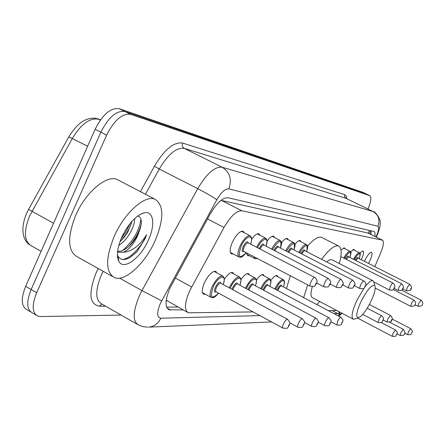 <?xml version="1.0" encoding="UTF-8"?>
<svg xmlns="http://www.w3.org/2000/svg" width="445" height="445" viewBox="0 0 445 445"><rect width="100%" height="100%" fill="white"/><g stroke="black" fill="none" stroke-linecap="round" stroke-linejoin="round"><path stroke-width="0.67" d="M251.625 239.327C254.601 235.16 257.026 233.325 258.895 233.82L259.975 235.238M267.1 241.079C269.815 237.391 271.99 235.778 273.625 236.228L274.621 237.574M281.501 242.775C283.977 239.493 285.94 238.064 287.387 238.481L288.299 239.755M294.935 244.416C297.204 241.479 298.979 240.205 300.264 240.589L301.104 241.802M341.037 250.04L344.469 247.826L345.086 248.833M350.543 251.764L353.998 249.389L354.57 250.351M359.799 253.071L363.009 250.863C364.093 251.853 363.548 254.751 361.379 259.557L361.268 259.785M364.433 261.382L365.034 260.058C367.72 254.846 369.895 252.248 371.553 252.265C372.571 253.216 372.02 256.031 369.901 260.72L368.454 263.418M233.191 253.939L231.55 253.973C229.414 252.482 229.731 248.477 232.501 241.958C236.356 234.498 239.883 230.922 243.076 231.233L244.261 232.741M240.934 279.716C244.038 275.21 246.563 273.174 248.51 273.608L249.556 275.016M224.286 279.393C227.668 274.348 230.465 272.051 232.685 272.507L233.825 274.003M256.409 280.094C259.268 276.05 261.56 274.226 263.279 274.632L264.235 275.961M270.833 280.511C273.469 276.851 275.555 275.216 277.09 275.594L277.969 276.851M205.345 294.234L203.71 294.262C201.541 292.849 201.808 288.955 204.522 282.575C208.544 274.832 212.265 271.083 215.686 271.328L216.938 272.918M374.835 266.644L380.52 253.333C383.529 245.946 384.185 241.568 382.494 240.2L241.791 210.758C236.545 210.585 230.616 216.164 224.002 227.484L189.67 290.841C184.586 302.884 184.124 310.198 188.296 312.791L253.133 311.923M166.202 300.475L166.858 300.553L166.308 299.691M368.009 233.024L221.004 200.367M166.858 300.553L187.406 312.295M328.26 310.621L336.743 310.471M249.339 255.708L247.787 255.764L246.508 252.816M221.482 294.718L220.587 294.228M374.862 236.417C375.324 233.647 375.063 232.012 374.073 231.511L228.079 197.764C222.7 197.452 216.698 202.942 210.079 214.217L170.096 287.826C165.078 299.813 164.739 307.133 169.067 309.787L183.112 309.909M121.101 315.043L40.512 316.562L37.853 316.134C32.112 312.985 31.717 305.175 36.674 292.71L106.639 135.113C114.27 120.133 122.264 113.202 130.624 114.337L369.823 195.678C371.62 197.213 371.013 201.657 367.993 209.022M36.067 315.082L32.441 312.935C26.65 309.759 26.222 301.949 31.15 289.5L100.865 132.187C108.48 117.235 116.495 110.343 124.912 111.511L366.419 194.048M177.967 307.039L166.625 307.1M371.08 230.799L371.035 234.521M32.441 312.935C26.65 309.759 26.222 301.949 31.15 289.5L100.865 132.187C108.48 117.235 116.495 110.343 124.912 111.511L366.152 193.92L369.823 195.678M30.638 311.873L27.05 309.753C21.21 306.549 20.743 298.734 25.649 286.302L95.119 129.273C102.717 114.348 110.749 107.49 119.227 108.697L362.87 192.335M154.988 241.023C145.064 263.507 125.028 282.169 114.504 277.63C105.426 272.279 105.354 258.473 114.287 236.2C124.622 212.521 145.376 194.337 155.155 199.327C164.071 205.457 164.016 219.352 154.988 241.023M112.413 276.462L77.319 256.843C67.634 251.158 67.112 237.296 75.75 215.258C85.813 191.856 106.978 174.301 117.402 179.63L118.759 180.336M119.911 241.796L123.949 237.602L127.876 231.923L132.126 221.109M118.748 245.518C123.41 242.386 127.326 237.975 130.513 232.279C133.361 226.961 134.718 222.405 134.59 218.601M117.602 251.336L121.201 251.052L125.023 249.283C129.762 246.163 133.778 241.668 137.071 235.811L139.546 230.477C141.093 226.277 141.627 222.812 141.143 220.086C140.631 217.638 139.413 216.331 137.483 216.17M139.546 230.477L137.499 236.045C133.522 244.299 128.828 249.706 123.415 252.254L118.459 252.165L117.563 251.67L118.459 252.165M121.802 237.09C128.421 223.64 135.825 215.569 144.019 212.871C153.653 210.34 155.594 224.781 148.324 240.233C140.559 258.167 123.565 270.777 118.848 261.354C116.245 255.914 117.23 247.826 121.802 237.09M117.402 254.846L117.897 255.97C120.378 260.153 124.433 260.648 130.057 257.444L136.971 251.753L144.953 238.926L146.666 234.687L144.046 238.576C137.561 247.197 130.685 251.759 123.415 252.254M120.634 241.14C126.096 234.893 129.895 228.252 132.02 221.226M128.822 246.385C134.93 239.505 139.04 232.201 141.148 224.48M117.836 258.667L118.448 259.107M135.719 253.01L136.971 251.753M121.051 238.826L126.185 231.445L129.857 223.791M122.403 250.641C132.91 241.54 139.085 231.066 140.926 219.224M117.864 258.795L118.248 258.973M122.581 259.474C130.435 258.756 141.966 246.274 146.666 234.687M370.874 301.526C366.168 310.788 362.046 316.189 358.509 317.73C355.511 317.391 356.356 311.962 361.051 301.437C367.392 289.422 371.992 284.183 374.862 285.718C375.88 288.343 374.551 293.611 370.874 301.526M354.899 318.965L353.219 319.165C350.871 317.257 352.179 310.832 357.14 299.886L364.004 288.143M312.312 286.686C310.482 293.005 310.543 296.67 312.501 297.688L352.924 319.009M319.616 301.437L316.89 304.603M303.651 297.599L307.69 284.867M286.447 288.499L290.346 275.783M332.081 259.852L331.837 259.73C330.624 259.263 328.922 260.008 326.73 261.966M321.607 259.335C329.1 249.289 334.774 244.839 338.628 245.99C341.793 247.787 342.016 253.639 339.29 263.535M307.54 246.191C313.653 239.171 318.336 236.234 321.579 237.38L321.969 237.58M365.306 286.396C368.727 282.097 371.247 280.194 372.866 280.689L373.566 281.307L373.995 282.759M175.28 278.019L191.623 286.953M166.669 300.553L166.068 301.777M369.25 230.377L368.365 233.197M207.509 218.929L224.002 227.484M221.577 200.456L241.791 210.758M367.681 232.902L382.277 240.133M167.092 308.074L170.607 310.043M376.008 236.99L376.782 235.166C378.851 230.004 379.229 227.033 377.905 226.255L228.825 188.886C225.22 188.619 221.221 192.246 216.815 199.761L160.35 303.468C156.662 312.529 156.829 317.441 160.845 318.197L259.902 315.605M147.868 327.17L142.789 326.63L138.54 325.011C132.504 321.474 132.777 311.761 139.352 295.869L141.977 290.63L119.605 278.142M271.578 321.952L148.853 327.12C154.22 326.452 158.214 323.482 160.845 318.197M105.565 306.166L99.452 306.182L101.883 304.057M99.452 306.182C89.35 304.324 88.26 293.166 96.192 272.713L98.223 268.53M103.14 271.278L101.51 274.654C95.135 290.39 95.191 300.153 101.671 303.941L137.043 324.155M140.448 191.656L154.426 166.219C164.494 149.431 173.9 141.71 182.645 143.067L344.725 194.649L346.182 195.978L346.822 198.704M106.639 135.113L95.119 129.273M130.624 114.337L119.227 108.697M36.674 292.71L25.649 286.302M369.712 195.633L362.597 192.207M161.652 300.876L141.977 290.63L197.741 188.652L159.266 169.033L145.415 194.248M216.815 199.761C212.777 196.868 206.419 193.163 197.741 188.652C206.703 173.506 214.835 166.363 222.144 167.231L184.252 148.369C176.509 147.251 168.177 154.137 159.266 169.033L154.426 166.219M228.825 188.886C232.151 179.43 229.926 172.215 222.144 167.231L373.066 211.52L345.904 198.281L184.252 148.369C182.367 147.162 181.833 145.393 182.645 143.067M377.905 226.255C380.23 219.886 378.617 214.974 373.066 211.52L345.648 198.136L344.502 196.451L344.725 194.649M334.011 313.664L337.816 313.564M377.449 234.532L376.782 235.166M338.295 315.928L339.418 314.365M100.503 119.844L98.378 119.177C89.762 117.703 81.096 124.088 72.379 138.339L29.442 216.298C23.49 231.695 24.186 241.563 31.523 245.907L41.124 251.325M87.632 146.194L68.825 136.849L28.597 209.378L53.545 223.257M100.292 120.139L97.422 118.793L100.553 119.777M218.617 293.16C212.454 299.919 213.3 297.01 211.381 297.533C209.378 296.225 209.656 292.576 212.215 286.586C215.997 279.31 219.468 275.772 222.634 275.972L223.084 276.245M223.218 284.572C227.289 273.503 218.362 275.405 213.211 286.964C209.723 297.766 211.514 299.819 218.567 293.133M216.298 291.898C214.195 292.643 213.923 291.03 215.469 287.047C218.239 282.241 220.064 281.006 220.942 283.348M287.654 319.349L287.537 319.282C291.809 324.394 289.272 322.364 289.211 325.534C287.003 327.042 289.845 328.922 282.925 328.121C282.264 327.665 282.475 326.218 283.554 323.782C285.095 320.812 286.424 319.31 287.537 319.282L220.62 283.17C219.352 283.098 217.967 284.516 216.459 287.42C215.436 289.812 215.319 291.269 216.114 291.798L282.803 328.054M289.011 325.584L289.172 324.922L288.838 325.028L288.327 326.324L289.011 325.584M229.286 287.848L229.57 287.231C233.202 280.239 236.49 276.823 239.432 276.99L239.816 277.218M239.894 285.217C243.821 274.593 235.494 276.495 230.521 287.592L230.187 288.338M231.979 289.3L232.618 287.67C235.266 283.053 236.985 281.857 237.769 284.077M237.624 283.999L237.502 283.932C236.328 283.871 235.016 285.239 233.564 288.032L232.907 289.801M237.597 283.982L302.344 318.731C306.455 323.626 304.03 321.752 303.957 324.755C301.849 326.213 304.591 327.982 297.916 327.247C297.305 326.808 297.527 325.417 298.573 323.064C300.058 320.211 301.315 318.765 302.344 318.731L302.45 318.787M303.779 324.8L303.941 324.166L303.629 324.266L303.134 325.512L303.779 324.8M245.518 288.238L245.707 287.832C249.2 281.101 252.315 277.802 255.063 277.936L255.391 278.131M255.413 285.818C259.213 275.611 251.425 277.513 246.619 288.182L246.38 288.699M248.026 289.584L248.571 288.254C251.108 283.81 252.727 282.647 253.439 284.761M253.316 284.694L253.216 284.639C252.115 284.594 250.869 285.913 249.478 288.599L248.911 290.057M253.277 284.678L316.1 318.22C320.089 322.987 317.719 321.151 317.658 324.032C315.627 325.406 318.336 327.12 311.839 326.435C311.278 326.018 311.506 324.672 312.524 322.397C313.947 319.649 315.143 318.258 316.1 318.22L316.189 318.27M317.496 324.071L317.658 323.459L317.363 323.554L316.885 324.761L317.496 324.071M260.648 288.61L260.748 288.393C264.113 281.902 267.078 278.709 269.642 278.82L269.926 278.982M269.904 286.38L270.744 283.12L270.694 280.773L269.753 279.738L268.991 279.777L267.028 280.973L264.764 283.471L261.476 289.05M262.995 289.862L263.446 288.799C265.882 284.516 267.417 283.387 268.051 285.401M267.962 285.351L267.868 285.301C266.844 285.267 265.659 286.541 264.319 289.133L263.835 290.312M267.912 285.323L328.916 317.741C332.793 322.391 330.468 320.589 330.418 323.359C328.449 324.683 331.152 326.307 324.805 325.679C324.283 325.278 324.516 323.977 325.512 321.774C326.886 319.132 328.015 317.786 328.916 317.741L328.994 317.786M330.268 323.398L330.429 322.803L330.157 322.892L329.689 324.06L330.268 323.398M274.776 288.972L274.804 288.916C278.053 282.653 280.873 279.56 283.276 279.649L283.526 279.788M283.454 286.914L284.283 283.771L284.266 281.524L283.393 280.539L282.675 280.584L280.823 281.746L278.665 284.166L275.572 289.395M276.985 290.146L277.352 289.306C279.688 285.178 281.145 284.071 281.718 285.996M281.652 285.963L281.574 285.918C280.611 285.89 279.482 287.131 278.186 289.628L277.791 290.574M281.59 285.929L340.876 317.296C344.636 321.83 342.383 320.005 342.327 322.731C340.369 324.066 343.101 325.529 336.915 324.972L337.633 321.195C338.957 318.642 340.036 317.341 340.876 317.296L340.948 317.335M342.199 322.764L342.099 322.28L341.643 323.404L342.199 322.764M378.995 319.215C380.152 316.979 381.065 315.833 381.721 315.778C385.081 319.81 383.045 318.264 383 320.578C381.309 321.707 383.807 322.987 378.239 322.558L378.995 319.215M382.911 320.606L382.861 320.172L382.444 321.168L382.911 320.606M387.862 318.792L390.482 315.449C392.496 317.708 392.913 319.265 391.722 320.122C392.062 321.457 390.521 322.097 387.1 322.041L387.862 318.792M391.639 320.144L391.6 319.721L391.194 320.689L391.639 320.144M393.046 333.272L395.544 330.034C398.937 334.078 396.451 332.96 396.729 334.501C395.11 335.575 397.591 336.687 392.295 336.337L393.046 333.272M396.651 334.529L396.361 334.557L396.651 334.529M341.821 313.152C340.414 314.409 339.535 314.787 339.185 314.287L338.84 311.578M339.552 311.951C339.279 314.287 340.024 314.676 341.782 313.13M400.928 332.498L403.337 329.35C405.195 332.02 405.579 333.472 404.488 333.7C404.822 334.946 403.387 335.541 400.177 335.486L400.928 332.498M408.404 331.77L410.729 328.705C413.961 332.576 411.58 331.475 411.848 332.943C410.318 333.945 412.715 334.996 407.653 334.684L408.404 331.77M246.246 252.677C240.194 259.524 240.929 256.57 239.176 257.088C237.207 255.708 237.53 251.953 240.144 245.835C243.765 238.826 247.053 235.45 250.012 235.716L241.407 231.267M250.635 244.144C254.401 233.43 246.118 235.021 241.112 246.224C237.547 257.26 239.243 259.402 246.196 252.649M243.96 251.481C241.874 252.243 241.624 250.58 243.209 246.497C245.84 241.885 247.57 240.712 248.399 242.981M314.832 277.53L314.749 277.485C317.786 279.783 317.19 282.43 316.434 283.671L314.843 285.734C315.349 286.346 313.836 286.513 310.293 286.23C309.648 285.74 309.876 284.249 310.977 281.768C312.457 278.904 313.714 277.474 314.749 277.485L248.115 242.831C246.931 242.731 245.618 244.083 244.172 246.88C243.126 249.322 242.998 250.824 243.777 251.386L310.204 286.185M315.75 283.66L315.577 284.333L315.889 284.26L316.401 282.964L315.75 283.66M257.516 258.584L255.18 258.773L254.056 256.771M255.319 257.433L257.255 258.445M259.14 248.566L259.14 248.56C261.66 244.127 263.295 242.987 264.035 245.139M263.885 245.062L263.802 245.017C262.7 244.934 261.454 246.241 260.064 248.933L260.019 249.022M263.868 245.05L328.366 278.459C330.757 281.023 331.303 283.009 329.995 284.422C327.893 285.818 330.78 287.526 324.077 286.892C323.482 286.424 323.721 284.989 324.789 282.592C326.213 279.838 327.409 278.459 328.366 278.459L328.443 278.498M329.361 284.416L329.189 285.061L329.484 284.989L329.979 283.743L329.361 284.416M256.593 247.242C260.025 240.895 263.034 237.864 265.62 238.147L265.893 238.303M266.121 246.219L266.989 241.457L266.449 239.571L265.081 239.093L261.944 241.134L259.602 244.049L257.483 247.704M274.048 250.324C276.451 246.168 277.969 245.106 278.603 247.153M278.487 247.092L278.409 247.053C277.402 246.975 276.228 248.215 274.893 250.763M278.448 247.075L341.037 279.365C343.323 282.058 343.846 283.977 342.6 285.123C340.631 286.447 343.323 288.115 336.898 287.503C336.348 287.058 336.592 285.679 337.633 283.359C339.001 280.706 340.136 279.377 341.037 279.365L341.098 279.399M342.016 285.117L342.116 285.668L342.606 284.466L342.016 285.117M271.656 249.083C274.943 243.048 277.78 240.161 280.161 240.417L280.394 240.545M280.55 248.154C281.969 238.893 279.288 239.349 272.507 249.523M287.959 251.981C290.251 248.076 291.664 247.092 292.209 249.033M292.115 248.989L292.048 248.955C291.136 248.877 290.045 250.023 288.772 252.398M292.07 248.961L352.841 280.211C355.071 282.848 355.572 284.7 354.353 285.779C352.451 287.031 355.116 288.649 348.852 288.076C348.34 287.654 348.591 286.319 349.603 284.071C350.921 281.513 352.001 280.228 352.841 280.211L352.896 280.239M353.814 285.768L353.897 286.302L354.37 285.139L353.814 285.768M285.701 250.813C288.855 245.062 291.531 242.303 293.733 242.536L293.934 242.647M294.028 249.968C295.491 241.095 292.988 241.518 286.519 251.236M300.97 253.539C303.151 249.862 304.475 248.944 304.936 250.796M363.877 281.001C365.634 281.379 366.441 285.918 365.334 286.385C363.448 287.642 366.157 289.105 360.016 288.61C359.543 288.204 359.799 286.914 360.784 284.739C362.058 282.269 363.087 281.023 363.877 281.001L304.814 250.73C303.985 250.652 302.967 251.725 301.755 253.945M364.833 286.38L364.906 286.897L365.367 285.768L364.833 286.38M298.834 252.443C301.86 246.947 304.397 244.305 306.438 244.522L306.611 244.611M306.644 251.67C308.146 243.154 305.804 243.548 299.624 252.843M393.024 283.092C394.843 284.705 395.282 286.341 394.353 287.998C393.135 288.772 394.671 290.657 389.514 290.023L390.304 286.502C391.461 284.266 392.368 283.126 393.024 283.092L340.848 256.576M393.942 287.993L393.981 288.46L394.409 287.437L393.942 287.993M345.554 258.968C347.367 256.014 348.391 255.308 348.63 256.848M348.546 256.815L346.238 259.313M401.618 283.704C403.582 286.085 404.01 287.676 402.903 288.471C401.229 289.567 403.765 290.802 398.208 290.44L399.004 287.019L401.618 283.704L348.607 256.832M402.519 288.466L402.547 288.922L402.97 287.926L402.519 288.466M343.807 258.078C346.405 253.428 348.48 251.175 350.031 251.325L343.379 247.971M349.976 257.527C351.544 250.207 349.72 250.502 344.491 258.428M355.149 260.153C356.879 257.338 357.847 256.676 358.047 258.156M357.969 258.128L355.811 260.486M409.723 284.288C411.642 286.636 412.059 288.176 410.974 288.922C411.336 290.207 409.817 290.841 406.413 290.83L407.208 287.509L409.723 284.288L358.036 258.15M410.613 288.916L410.635 289.356L411.047 288.388L410.613 288.916M353.475 259.302C355.983 254.824 357.964 252.654 359.421 252.793L352.957 249.534M359.321 258.795C360.895 251.72 359.165 252.004 354.142 259.641M413.917 300.058C415.613 301.816 416.008 303.295 415.102 304.486C415.463 305.721 414.006 306.327 410.735 306.31L411.514 303.178L413.917 300.058L393.247 289.506M421.154 300.169C422.822 301.938 423.206 303.379 422.305 304.486C422.655 305.687 421.237 306.277 418.055 306.26L418.834 303.212L421.154 300.169L401.535 290.179M369.756 233.892L370.424 230.649M367.909 232.974L382.494 240.2M203.71 294.262L203.298 294.039M221.176 294.635L220.82 294.44M231.55 253.973L231.25 253.817M168.115 309.258L169.067 309.787M346.127 198.37L345.882 197.964L346.171 198.387M376.342 237.152L377.316 234.854C379.685 228.569 380.614 224.352 380.108 222.2C381.421 220.52 374.929 210.758 373.272 211.592M342.005 313.247L338.945 316.273M26.516 213.55L28.569 209.417M68.886 136.737C74.855 127.309 80.673 121.596 86.341 119.594C90.813 117.97 94.507 117.703 97.422 118.793M26.35 213.945C19.179 231.812 24.753 241.724 29.409 244.622M362.714 192.251L366.263 193.964M139.396 214.868L144.019 212.871M117.892 255.97L118.848 261.354M155.155 199.327L117.402 179.63M358.509 317.73L354.22 319.199M338.628 245.99L321.579 237.38M372.866 280.689L331.837 259.73M374.862 285.718L373.566 281.307M214.023 271.355L222.634 275.972L223.974 277.519C223.957 279.026 225.164 277.168 223.268 284.6M211.002 297.327L202.436 292.643M231.122 272.557L239.432 276.99L240.656 278.386C240.639 279.81 241.802 278.108 239.938 285.239M297.811 327.186L289.795 322.859M247.031 273.669L255.063 277.936L256.181 279.21C256.175 280.545 257.288 278.993 255.458 285.84M311.75 326.385L304.53 322.503M261.877 274.715L269.642 278.82L270.671 279.983C270.649 281.251 271.756 279.677 269.937 286.402M324.728 325.634L318.197 322.141M275.761 275.689L283.276 279.649L284.238 280.734C284.21 281.941 285.278 280.439 283.487 286.93M336.843 324.933L330.919 321.78M381.721 315.778L367.214 308.213M378.194 322.536L362.725 314.426M390.482 315.449L369.367 304.48M387.1 322.041L383.24 320.022M395.544 330.034L381.237 322.542M339.073 314.226L332.115 310.554M392.262 336.314L357.563 318.053M403.337 329.35L389.631 322.197M400.177 335.486L397.007 333.822M410.729 328.705L392.117 319.021M407.653 334.684L404.722 333.149M238.898 256.943L230.349 252.437M250.685 244.166C252.387 237.38 251.358 238.581 251.319 237.235L250.012 235.716M324.005 286.853L316.701 283.042M254.941 258.645L246.691 254.317M266.166 246.241C267.962 238.993 266.755 240.784 266.733 239.338L265.62 238.147L257.321 233.875M336.832 287.47L330.173 284.01M280.589 248.177C282.375 241.079 281.19 242.937 281.201 241.546L280.161 240.417L272.145 236.301M348.791 288.049L342.706 284.895M294.062 249.99C295.825 243.192 294.69 244.95 294.712 243.615L293.733 242.536L285.985 238.57M359.966 288.582L354.387 285.707M306.677 251.686C308.43 245.017 307.311 246.836 307.356 245.545L306.438 244.522L298.934 240.695M389.514 290.023L373.861 282.019M398.208 290.44L394.153 288.371M349.998 257.538C351.049 253.316 351.305 251.536 350.766 252.204L350.031 251.325M406.413 290.83L402.658 288.922M359.338 258.806C361.368 250.541 359.643 254.596 359.421 252.793M410.735 306.31L375.241 288.104M418.055 306.26L414.996 304.697"/></g></svg>
